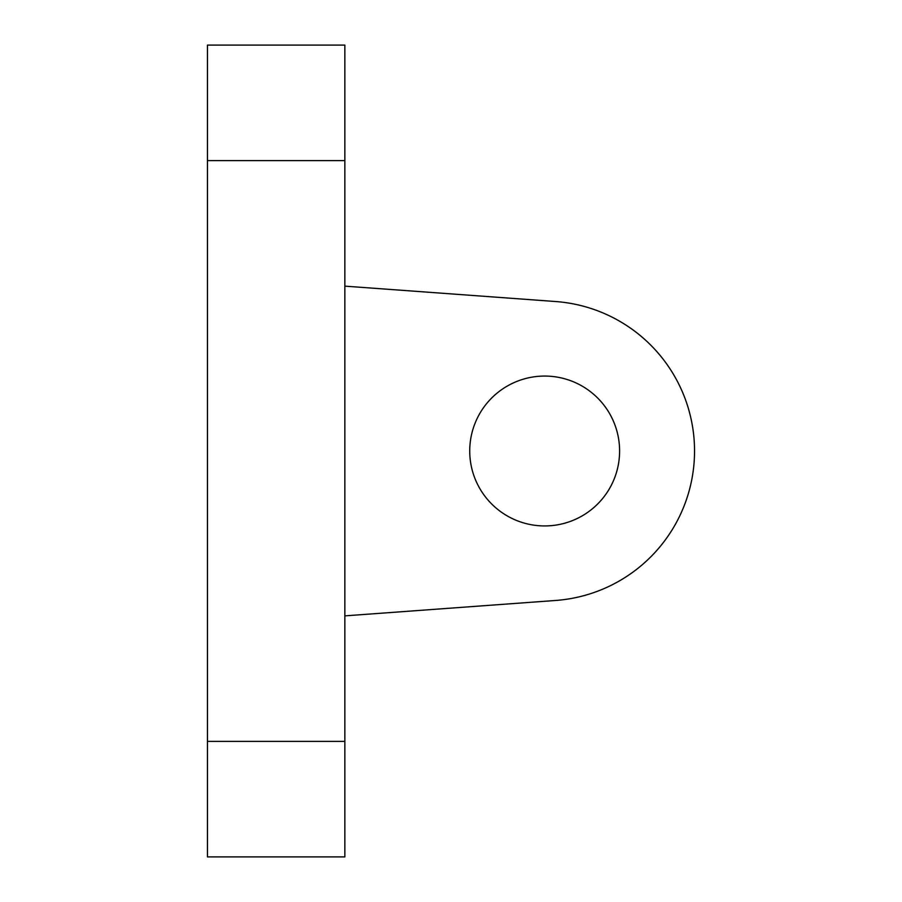 <?xml version="1.0" encoding="UTF-8"?>
<svg xmlns="http://www.w3.org/2000/svg" width="902" height="902" viewBox="0 0 902 902"><rect width="100%" height="100%" fill="white"/><g stroke="black" fill="none" stroke-linecap="round" stroke-linejoin="round"><path stroke-width="1.35" d="M344.846 741.376L344.846 856.9L207.46 856.9L207.46 45.1L344.846 45.1L344.846 741.376L207.46 741.376M555.587 600.473L344.846 615.863L555.587 600.473A149.867 149.867 0 0 0 694.54 451A149.867 149.867 0 0 0 555.587 301.527L344.846 286.137M619.606 451A74.934 74.934 0 0 0 507.206 386.101A74.934 74.934 0 0 0 507.206 515.899A74.934 74.934 0 0 0 619.606 451M344.846 160.624L207.46 160.624"/></g></svg>
